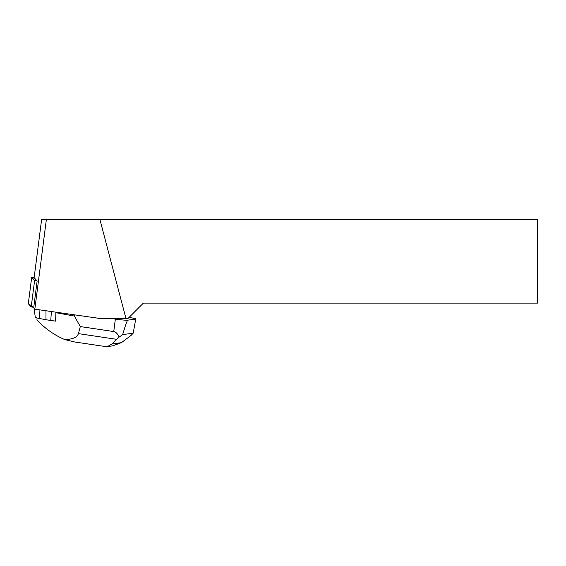 <?xml version="1.0" encoding="UTF-8"?>
<svg xmlns="http://www.w3.org/2000/svg" width="566" height="566" viewBox="0 0 566 566"><rect width="100%" height="100%" fill="white"/><g stroke="black" fill="none" stroke-linecap="round" stroke-linejoin="round"><path stroke-width="0.85" d="M34.172 277.382L31.703 277.269L34.611 280.46L37.144 280.969L34.137 277.673L41.636 219.396L46.384 219.396L34.83 309.163L100.663 318.58L125.985 318.58L99.885 219.396L46.384 219.396M28.307 303.709L33.741 307.395L31.208 306.885L28.307 303.709L31.703 277.269L28.314 303.673M34.83 309.163L33.677 307.89L37.144 280.969M99.885 219.396L537.7 219.396L537.7 303.121L143.368 303.121L127.909 318.58L125.985 318.58M57.081 312.347L57.35 312.963L74.358 316.047L74.514 314.838M74.358 316.047L80.308 326.575L113.752 331.556C115.775 331.86 117.579 333.699 119.164 337.074L122.645 334.633L133.208 333.155L131.093 335.405L121.442 342.663L112.563 345.861M111.884 318.58L115.351 319.097A10.096 0.743 7.3 0 0 127.76 320.172L135.26 319.118A10.096 0.743 7.3 0 0 135.628 318.976A10.096 0.743 7.3 0 0 129.062 317.42M135.26 319.118L135.267 321.764L133.208 333.155M57.35 312.963L57.421 312.397M37.052 317.965L36.946 319.946C45.202 328.719 54.506 335.27 64.857 339.614C72.724 339.282 77.238 337.286 78.405 333.629L80.308 326.575M55.701 320.745L55.652 321.134A21.006 1.542 -172.7 0 1 55.624 321.127L55.9 312.177M119.164 337.074L111.983 343.986L121.442 342.663M122.645 334.633C125.461 325.202 127.166 320.384 127.76 320.172M74.677 341.977L64.857 339.614M105.446 346.555L107.384 346.604L111.983 343.986M34.087 308.343L35.297 317.285A12.035 0.884 7.3 0 0 39.471 318.488L45.973 319.74L45.966 310.755M45.973 319.74L50.756 320.448L51.4 311.533M50.756 320.448L55.624 321.127M31.208 306.885L34.611 280.46M113.752 331.556L115.351 319.097M78.405 333.629L116.709 339.331M39.471 318.488L39.068 309.765M135.267 321.764L135.628 318.976M105.58 346.576L74.436 341.942M113.299 345.762L107.384 346.59"/></g></svg>
